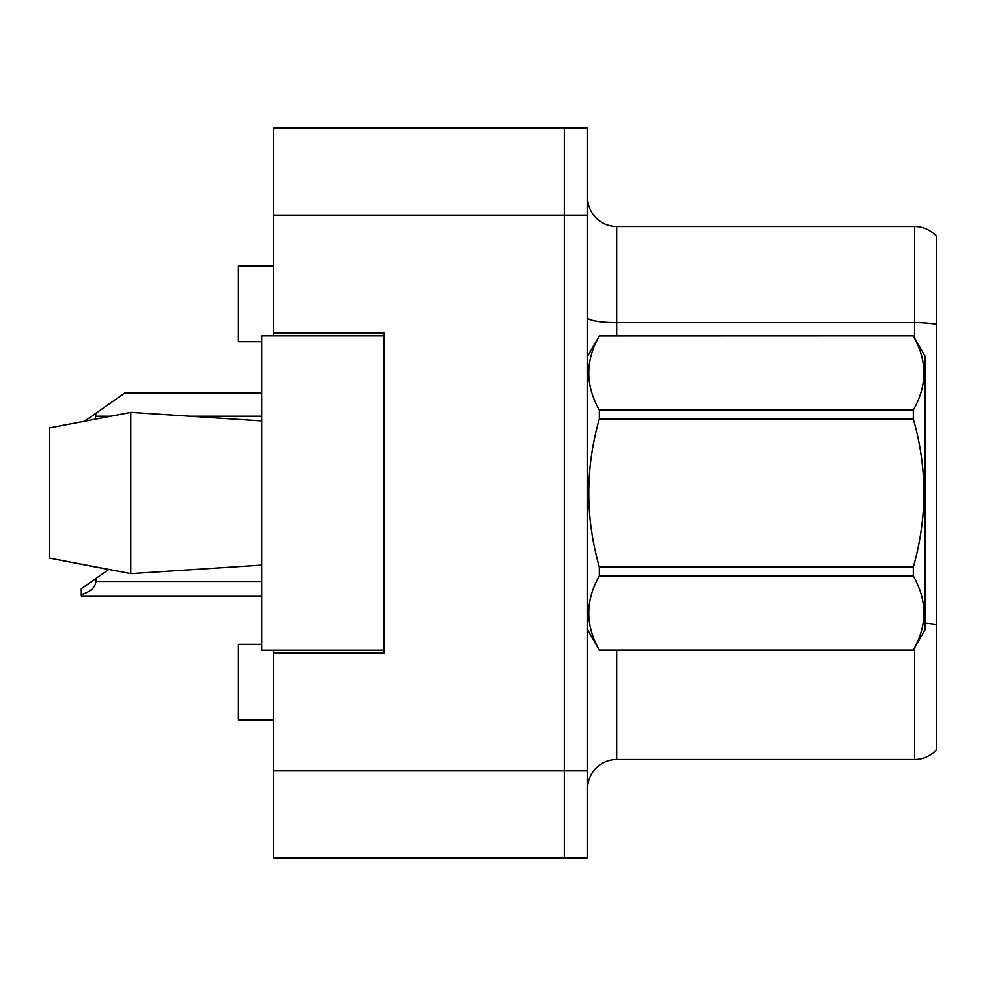 <?xml version="1.0" encoding="UTF-8"?>
<svg xmlns="http://www.w3.org/2000/svg" width="986" height="986" viewBox="0 0 986 986"><rect width="100%" height="100%" fill="white"/><g stroke="black" fill="none" stroke-linecap="round" stroke-linejoin="round"><path stroke-width="1.48" d="M273.332 650.119L273.332 858.14L564.288 858.14L564.288 127.86L273.332 127.86L273.332 335.881M273.332 332.972L383.899 332.972L383.899 653.028L273.332 653.028M273.332 127.86L587.557 127.86L587.557 858.14L564.288 858.14M261.697 644.289L238.415 644.289L238.415 719.94L273.332 719.94M261.697 341.711L238.415 341.711L238.415 266.06L273.332 266.06M587.557 788.603A29.099 29.099 0 0 1 616.657 759.516L914.589 759.516L914.589 647.888M936.7 236.677A29.099 29.099 0 0 0 914.589 226.484A29.099 29.099 0 0 1 936.7 236.677L936.7 749.323A29.099 29.099 0 0 1 914.589 759.516M936.7 324.431L936.7 326.699L936.7 324.431A29.099 5.053 180 0 0 914.589 322.656L914.589 226.484L616.657 226.484A29.099 29.099 0 0 1 587.557 197.397A29.099 29.099 0 0 0 616.657 226.484L616.657 335.881M587.557 356.254L599.315 335.881L913.307 335.881L925.065 356.254L925.065 629.746L913.307 650.033C927.395 625.444 927.395 600.757 913.307 575.972L599.315 575.972C585.228 600.56 585.228 625.247 599.315 650.033L913.307 650.119M913.307 335.881L599.315 335.967C585.228 360.556 585.228 385.243 599.315 410.028L599.315 418.939C585.228 468.19 585.228 517.564 599.315 567.061L599.315 575.972M599.315 410.028L913.307 410.028C927.395 385.44 927.395 360.753 913.307 335.967M913.307 410.028L913.307 418.939L599.315 418.939M599.315 567.061L913.307 567.061C927.395 517.564 927.395 468.19 913.307 418.939M913.307 567.061L913.307 575.972M587.557 629.746L599.315 650.119M925.065 534.03L925.065 491.238M599.315 650.033L913.307 650.033M49.3 427.924L130.768 412.37L49.3 427.924L49.3 558.076L130.768 573.63L261.697 565.114L130.768 573.63L49.3 558.076L108.743 569.514L95.852 578.548L95.852 581.444C95.383 587.459 90.539 591.846 81.308 594.632L81.308 596L261.697 596M95.852 578.548L81.308 588.728L81.308 594.632M130.768 412.37L261.697 420.886L130.768 412.37L130.768 573.63M383.899 650.119L261.697 650.119L261.697 335.881L383.899 335.881M261.697 392.909L124.951 392.909L95.852 413.282L95.371 419.013M84.796 421.022L95.852 413.282M273.332 770.855L587.557 770.855M273.332 215.145L587.557 215.145M616.657 650.119L616.657 759.516M914.589 338.112L914.589 322.656L616.657 322.656A29.099 5.053 0 0 1 587.557 317.603M936.7 624.693A29.099 5.053 180 0 0 925.065 623.263M95.852 581.444L261.697 581.444M95.852 416.191L110.309 416.191M189.941 416.191L261.697 416.191"/></g></svg>
